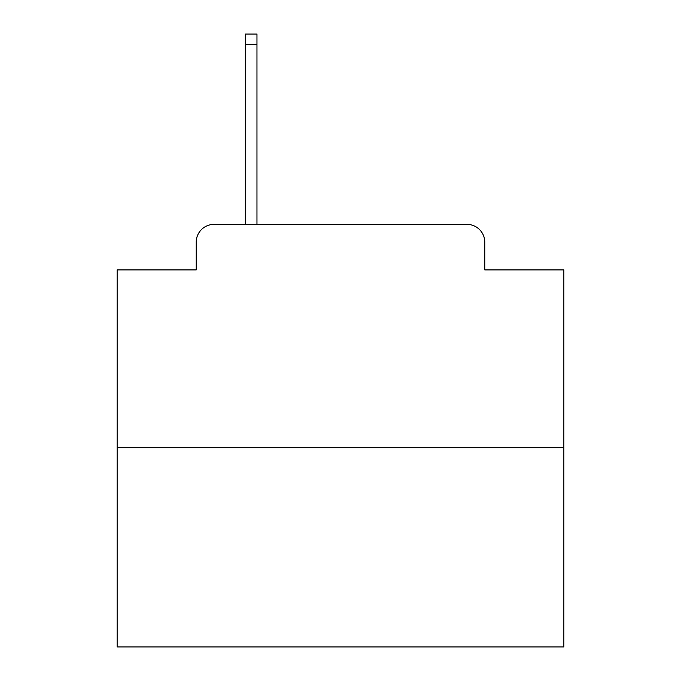 <?xml version="1.0" encoding="UTF-8"?>
<svg xmlns="http://www.w3.org/2000/svg" width="681" height="681" viewBox="0 0 681 681"><rect width="100%" height="100%" fill="white"/><g stroke="black" fill="none" stroke-linecap="round" stroke-linejoin="round"><path stroke-width="1.02" d="M196.213 242.223L196.213 269.914L196.213 242.223A17.868 17.868 0 0 1 214.081 224.355L245.347 224.355L245.347 34.05L256.967 34.05L256.967 224.355L270.808 224.355M563.859 447.715L117.141 447.715L117.141 646.95L563.859 646.95L563.859 269.914L484.787 269.914L484.787 242.223A17.868 17.868 0 0 0 466.919 224.355L214.081 224.355M117.141 447.715L117.141 269.914L196.213 269.914M410.192 224.355L466.919 224.355M484.787 269.914L484.787 242.223M245.347 44.325L256.967 44.325"/></g></svg>
